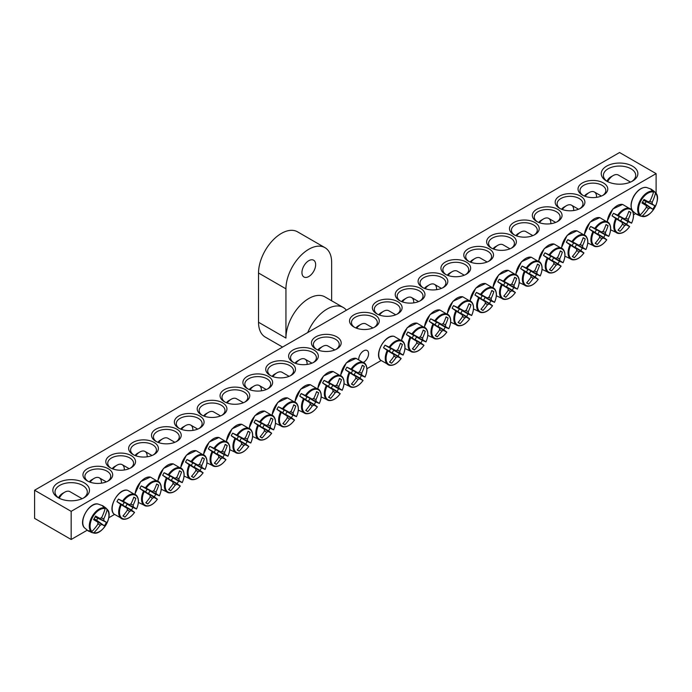 <?xml version="1.0" encoding="UTF-8"?>
<svg xmlns="http://www.w3.org/2000/svg" width="692" height="692" viewBox="0 0 692 692"><rect width="100%" height="100%" fill="white"/><g stroke="black" fill="none" stroke-linecap="round" stroke-linejoin="round"><path stroke-width="1.04" d="M88.04 481.303A12.923 7.465 180 0 1 84.891 476.425A12.923 7.465 180 0 1 92.875 469.531A12.923 7.465 180 0 1 106.957 471.148A12.923 7.465 180 0 1 110.746 476.425A12.923 7.465 180 0 1 107.597 481.303M635.559 213.629L633.509 214.814M380.946 360.627L366.924 368.724M114.37 514.537L108.782 517.763M87.166 530.245L71.164 539.483L34.6 518.377L34.6 490.23L71.164 511.345L656.111 173.623L619.556 152.517L34.6 490.23M108.333 468.778A14.861 8.581 0 0 0 87.304 468.778A14.861 8.581 0 0 0 87.304 480.914A14.861 8.581 0 0 0 108.333 480.914A14.861 8.581 0 0 0 108.333 468.778M131.177 455.587A14.861 8.581 0 0 0 110.158 455.587A14.861 8.581 0 0 0 110.158 467.723A14.861 8.581 0 0 0 131.177 467.723A14.861 8.581 0 0 0 131.177 455.587M176.875 429.196A14.861 8.581 0 0 0 155.856 429.196A14.861 8.581 0 0 0 155.856 441.332A14.861 8.581 0 0 0 176.875 441.332A14.861 8.581 0 0 0 176.875 429.196M222.573 402.813A14.861 8.581 0 0 0 201.554 402.813A14.861 8.581 0 0 0 201.554 414.949A14.861 8.581 0 0 0 222.573 414.949A14.861 8.581 0 0 0 222.573 402.813M268.28 376.431A14.861 8.581 0 0 0 247.252 376.431A14.861 8.581 0 0 0 247.252 388.567A14.861 8.581 0 0 0 268.28 388.567A14.861 8.581 0 0 0 268.28 376.431M313.978 350.048A14.861 8.581 0 0 0 292.958 350.048A14.861 8.581 0 0 0 292.958 362.184A14.861 8.581 0 0 0 313.978 362.184A14.861 8.581 0 0 0 313.978 350.048M582.387 195.083A14.861 8.581 0 0 0 603.407 195.083A14.861 8.581 0 0 0 603.407 182.947A14.861 8.581 0 0 0 582.387 182.947A14.861 8.581 0 0 0 582.387 195.083L582.387 195.083M536.689 221.466A14.861 8.581 0 0 0 557.709 221.466A14.861 8.581 0 0 0 557.709 209.33A14.861 8.581 0 0 0 536.689 209.33A14.861 8.581 0 0 0 536.681 221.466A14.861 8.581 0 0 0 536.689 221.466M490.983 247.848A14.861 8.581 0 0 0 512.011 247.848A14.861 8.581 0 0 0 512.011 235.713A14.861 8.581 0 0 0 490.983 235.713A14.861 8.581 0 0 0 490.983 247.848L490.983 247.848M445.285 274.231A14.861 8.581 0 0 0 466.304 274.231A14.861 8.581 0 0 0 466.304 262.095A14.861 8.581 0 0 0 445.285 262.095A14.861 8.581 0 0 0 445.285 274.231L445.285 274.231M399.587 300.622A14.861 8.581 0 0 0 420.606 300.622A14.861 8.581 0 0 0 420.606 288.486A14.861 8.581 0 0 0 399.587 288.486A14.861 8.581 0 0 0 399.587 300.622L399.587 300.622M353.889 327.005A14.861 8.581 0 0 0 374.908 327.005A14.861 8.581 0 0 0 374.908 314.869A14.861 8.581 0 0 0 353.889 314.869A14.861 8.581 0 0 0 353.889 327.005L353.889 327.005M606.607 181.096A18.312 10.57 0 0 0 632.505 181.096A18.312 10.57 0 0 0 632.505 166.149A18.312 10.57 0 0 0 606.607 166.149A18.312 10.57 0 0 0 606.607 181.096L606.607 181.096M58.214 497.712A18.312 10.57 0 0 0 84.104 497.712A18.312 10.57 0 0 0 84.104 482.757A18.312 10.57 0 0 0 58.214 482.757A18.312 10.57 0 0 0 58.214 497.712L58.214 497.712M376.733 313.813A14.861 8.581 0 0 0 397.762 313.813A14.861 8.581 0 0 0 397.762 301.677A14.861 8.581 0 0 0 376.733 301.677A14.861 8.581 0 0 0 376.733 313.813L376.733 313.813M422.44 287.431A14.861 8.581 0 0 0 443.46 287.422A14.861 8.581 0 0 0 443.46 275.286A14.861 8.581 0 0 0 422.44 275.286A14.861 8.581 0 0 0 422.44 287.422A14.861 8.581 0 0 0 422.44 287.431M468.138 261.04A14.861 8.581 0 0 0 489.157 261.04A14.861 8.581 0 0 0 489.157 248.904A14.861 8.581 0 0 0 468.138 248.904A14.861 8.581 0 0 0 468.138 261.04L468.138 261.04M513.836 234.657A14.861 8.581 0 0 0 534.855 234.657A14.861 8.581 0 0 0 534.855 222.521A14.861 8.581 0 0 0 513.836 222.521A14.861 8.581 0 0 0 513.836 234.657L513.836 234.657M559.534 208.275A14.861 8.581 0 0 0 580.553 208.275A14.861 8.581 0 0 0 580.553 196.139A14.861 8.581 0 0 0 559.534 196.139A14.861 8.581 0 0 0 559.534 208.275L559.534 208.275M336.822 336.857A14.861 8.581 0 0 0 315.803 336.857A14.861 8.581 0 0 0 315.803 348.993A14.861 8.581 0 0 0 336.822 348.993A14.861 8.581 0 0 0 336.822 336.857M291.124 363.239A14.861 8.581 0 0 0 270.105 363.239A14.861 8.581 0 0 0 270.105 375.375A14.861 8.581 0 0 0 291.124 375.375A14.861 8.581 0 0 0 291.124 363.239M245.426 389.622A14.861 8.581 0 0 0 224.407 389.622A14.861 8.581 0 0 0 224.407 401.758A14.861 8.581 0 0 0 245.426 401.758A14.861 8.581 0 0 0 245.426 389.622M199.728 416.004A14.861 8.581 0 0 0 178.709 416.004A14.861 8.581 0 0 0 178.709 428.14A14.861 8.581 0 0 0 199.728 428.14A14.861 8.581 0 0 0 199.728 416.004M154.031 442.387A14.861 8.581 0 0 0 133.002 442.387A14.861 8.581 0 0 0 133.002 454.532A14.861 8.581 0 0 0 154.031 454.532A14.861 8.581 0 0 0 154.031 442.387M110.893 468.112A12.923 7.465 180 0 1 107.744 463.233A12.923 7.465 180 0 1 115.72 456.339A12.923 7.465 180 0 1 129.811 457.957A12.923 7.465 180 0 1 133.591 463.233A12.923 7.465 180 0 1 130.442 468.112M133.738 454.921A12.923 7.465 180 0 1 130.589 450.042A12.923 7.465 180 0 1 138.573 443.148A12.923 7.465 180 0 1 152.655 444.766A12.923 7.465 180 0 1 156.444 450.042A12.923 7.465 180 0 1 153.295 454.921M156.591 441.73A12.923 7.465 180 0 1 153.442 436.851A12.923 7.465 180 0 1 161.418 429.957A12.923 7.465 180 0 1 175.508 431.574A12.923 7.465 180 0 1 179.289 436.851A12.923 7.465 180 0 1 176.149 441.73M179.436 428.538A12.923 7.465 180 0 1 176.287 423.66A12.923 7.465 180 0 1 184.271 416.766A12.923 7.465 180 0 1 198.353 418.383A12.923 7.465 180 0 1 202.142 423.66A12.923 7.465 180 0 1 198.993 428.538M202.289 415.347A12.923 7.465 180 0 1 199.14 410.468A12.923 7.465 180 0 1 207.116 403.574A12.923 7.465 180 0 1 221.206 405.192A12.923 7.465 180 0 1 224.995 410.468A12.923 7.465 180 0 1 221.847 415.347M225.142 402.156A12.923 7.465 180 0 1 221.994 397.277A12.923 7.465 180 0 1 229.969 390.383A12.923 7.465 180 0 1 244.06 392.001A12.923 7.465 180 0 1 247.84 397.277A12.923 7.465 180 0 1 244.691 402.156M247.987 388.965A12.923 7.465 180 0 1 244.838 384.077A12.923 7.465 180 0 1 252.822 377.183A12.923 7.465 180 0 1 266.904 378.801A12.923 7.465 180 0 1 270.693 384.077A12.923 7.465 180 0 1 267.545 388.965M270.84 375.773A12.923 7.465 180 0 1 267.692 370.886A12.923 7.465 180 0 1 275.667 363.992A12.923 7.465 180 0 1 289.758 365.61A12.923 7.465 180 0 1 293.538 370.886A12.923 7.465 180 0 1 290.389 375.773M293.685 362.582A12.923 7.465 180 0 1 290.536 357.695A12.923 7.465 180 0 1 298.52 350.801A12.923 7.465 180 0 1 312.602 352.418A12.923 7.465 180 0 1 316.391 357.695A12.923 7.465 180 0 1 313.242 362.582M316.538 349.382A12.923 7.465 180 0 1 313.389 344.504A12.923 7.465 180 0 1 321.365 337.61A12.923 7.465 180 0 1 335.456 339.227A12.923 7.465 180 0 1 339.244 344.504A12.923 7.465 180 0 1 336.096 349.382M583.114 195.473A12.923 7.465 180 0 1 579.974 190.594A12.923 7.465 180 0 1 592.897 183.129A12.923 7.465 180 0 1 605.82 190.594A12.923 7.465 180 0 1 602.671 195.473M560.269 208.673A12.923 7.465 180 0 1 557.121 203.785A12.923 7.465 180 0 1 570.044 196.329A12.923 7.465 180 0 1 582.975 203.785A12.923 7.465 180 0 1 579.827 208.673M537.416 221.864A12.923 7.465 180 0 1 534.267 216.977A12.923 7.465 180 0 1 547.199 209.52A12.923 7.465 180 0 1 560.122 216.977A12.923 7.465 180 0 1 556.973 221.864M514.571 235.055A12.923 7.465 180 0 1 511.423 230.177A12.923 7.465 180 0 1 524.346 222.712A12.923 7.465 180 0 1 537.269 230.177A12.923 7.465 180 0 1 534.12 235.055M491.718 248.246A12.923 7.465 180 0 1 488.569 243.368A12.923 7.465 180 0 1 501.492 235.903A12.923 7.465 180 0 1 514.424 243.368A12.923 7.465 180 0 1 511.276 248.246M468.873 261.438A12.923 7.465 180 0 1 465.725 256.559A12.923 7.465 180 0 1 478.648 249.094A12.923 7.465 180 0 1 491.571 256.559A12.923 7.465 180 0 1 488.422 261.438M446.02 274.629A12.923 7.465 180 0 1 442.871 269.75A12.923 7.465 180 0 1 455.794 262.285A12.923 7.465 180 0 1 468.726 269.75A12.923 7.465 180 0 1 465.578 274.629M423.167 287.82A12.923 7.465 180 0 1 420.018 282.942A12.923 7.465 180 0 1 432.95 275.477A12.923 7.465 180 0 1 445.873 282.942A12.923 7.465 180 0 1 442.724 287.82M400.322 301.011A12.923 7.465 180 0 1 397.173 296.133A12.923 7.465 180 0 1 410.096 288.668A12.923 7.465 180 0 1 423.02 296.133A12.923 7.465 180 0 1 419.871 301.011M377.469 314.203A12.923 7.465 180 0 1 374.32 309.324A12.923 7.465 180 0 1 387.252 301.859A12.923 7.465 180 0 1 400.175 309.324A12.923 7.465 180 0 1 397.026 314.203M358.707 359.122A6.981 4.031 -60 0 1 361.855 352.263A6.981 4.031 -60 0 1 367.132 350.507A6.981 4.031 -60 0 1 368.213 356.051A6.981 4.031 -60 0 1 363.724 362.21M354.624 327.402A12.923 7.465 180 0 1 351.475 322.515A12.923 7.465 180 0 1 364.399 315.059A12.923 7.465 180 0 1 377.322 322.515A12.923 7.465 180 0 1 374.173 327.402M59.019 498.153A16.158 9.325 180 0 1 55.005 491.995A16.158 9.325 180 0 1 71.164 482.661A16.158 9.325 180 0 1 87.313 491.995A16.158 9.325 180 0 1 83.299 498.153M607.412 181.538A16.158 9.325 180 0 1 603.398 175.379A16.158 9.325 180 0 1 619.556 166.054A16.158 9.325 180 0 1 635.714 175.379A16.158 9.325 180 0 1 631.692 181.538M71.164 511.345L71.164 539.483M656.111 193.388L656.111 173.623M89.043 531.326A14.541 8.39 -60 0 1 88.265 530.972A14.541 8.39 -60 0 1 88.152 530.902A14.541 8.39 -60 0 1 87.564 530.479L91.941 531.534A13.33 7.699 -60 0 1 92.858 516.829A13.33 7.699 -60 0 1 105.132 508.689L102.027 505.428A14.541 8.39 -60 0 1 102.684 505.722A14.541 8.39 -60 0 1 103.506 506.276L105.876 507.989L107.096 509.831A13.33 7.699 -60 0 1 106.187 524.527A13.33 7.699 -60 0 1 93.913 532.667L91.707 532.529L89.104 531.222M91.941 531.534A43.06 32.853 -60 0 0 97.953 524.043A4.273 2.465 -60 0 1 97.953 522.235A43.06 2.163 -145.9 0 1 93.55 519.58A42.48 32.42 -60 0 0 95.582 516.068A43.06 2.163 25.9 0 1 100.089 518.542A4.273 2.465 -60 0 1 101.646 517.633A43.06 32.853 -60 0 0 105.132 508.689M107.096 509.831A43.06 37.186 120 0 1 103.783 518.87A4.273 2.465 -60 0 1 103.783 520.678A43.06 2.163 25.9 0 1 106.438 522.33A42.48 36.693 120 0 1 104.414 525.851A43.06 2.163 -145.9 0 1 101.646 524.372A4.273 2.465 -60 0 1 100.089 525.28A43.06 37.186 120 0 1 93.913 532.667M101.041 517.875L103.783 518.87M59.244 498.257A10.337 5.969 -60 0 1 64.763 492.168A10.337 5.969 -60 0 1 69.935 491.657L82.132 498.698M64.763 492.168L62.323 493.578A6.894 3.979 120 0 0 58.552 497.825M93.974 518.896L101.646 524.372M100.089 525.28L97.849 523.403M97.953 522.235L93.818 519.147M103.783 520.678L95.202 516.768M95.34 516.509L100.089 518.542M106.438 522.33L95.124 516.915M104.414 525.851L96.595 520.22L97.659 518.377M94.06 518.749L96.595 520.22M650.419 188.812A14.541 8.39 -60 0 1 651.077 189.115A14.541 8.39 -60 0 1 651.198 189.175A14.541 8.39 -60 0 1 651.899 189.669L654.269 191.373L655.497 193.215A13.33 7.699 -60 0 1 654.58 207.92A13.33 7.699 -60 0 1 642.306 216.06L640.1 215.913L637.436 214.719A14.541 8.39 -60 0 1 636.545 214.286A14.541 8.39 -60 0 1 635.957 213.863L640.334 214.918A13.33 7.699 -60 0 1 641.25 200.222A13.33 7.699 -60 0 1 653.525 192.082L650.419 188.812M655.497 193.215A43.06 37.186 120 0 1 652.175 202.254A4.273 2.465 -60 0 1 652.175 204.062A43.06 2.163 25.9 0 1 654.84 205.723A42.48 36.693 120 0 1 652.807 209.235A43.06 2.163 -145.9 0 1 650.039 207.764A4.273 2.465 -60 0 1 648.482 208.664A43.06 37.186 120 0 1 642.306 216.06M648.482 208.664L646.241 206.787M640.334 214.918A43.06 32.853 -60 0 0 646.345 207.436A4.273 2.465 -60 0 1 646.345 205.628A43.06 2.163 -145.9 0 1 641.951 202.964A42.48 32.42 -60 0 0 643.975 199.452A43.06 2.163 25.9 0 1 648.482 201.926A4.273 2.465 -60 0 1 650.039 201.026A43.06 32.853 -60 0 0 653.525 192.082M607.637 181.65A10.337 5.969 -60 0 1 607.983 181.019A10.337 5.969 -60 0 1 613.155 175.56A10.337 5.969 -60 0 1 618.328 175.041L630.524 182.091M613.155 175.56L610.716 176.962A6.894 3.979 120 0 0 607.273 180.603A6.894 3.979 120 0 0 606.945 181.209M643.733 199.901L648.482 201.926M649.433 201.26L652.175 202.254M652.175 204.062L643.595 200.152M646.345 205.628L642.219 202.531M642.366 202.28L650.039 207.764M654.84 205.723L643.517 200.299M652.807 209.235L644.987 203.604L646.051 201.77M642.453 202.142L644.987 203.604M383.541 347.765A14.541 8.39 -60 0 1 384.242 346.467A14.541 8.39 -60 0 1 385.02 345.204L389.89 347.453A13.33 7.699 -60 0 1 402.164 341.416A13.33 7.699 -60 0 1 403.081 355.065L399.483 353.56A14.541 8.39 -60 0 1 398.004 356.112L401.109 358.473A13.33 7.699 -60 0 1 388.835 364.511A13.33 7.699 -60 0 1 387.927 350.861L383.541 347.765L389.501 351.207A2.941 1.695 -60 0 1 390.98 348.647L396.066 350.827A4.273 2.465 -60 0 1 397.632 349.918A43.06 32.853 -60 0 0 400.391 343.249A42.48 2.137 25.9 0 1 402.424 344.417A43.06 37.186 120 0 1 399.768 351.155A4.273 2.465 -60 0 1 399.768 352.955A43.06 2.163 25.9 0 1 403.081 355.065L402.926 355.039M399.768 352.955L393.523 350.117A2.941 1.695 -60 0 1 392.044 352.678L398.004 356.112M399.483 353.56L393.523 350.117M389.89 347.453A43.06 2.163 25.9 0 1 396.066 350.827M401.005 358.361L401.109 358.473A43.06 2.163 -145.9 0 1 397.632 356.657A4.273 2.465 -60 0 1 396.066 357.556A43.06 37.186 120 0 1 391.56 363.231A42.48 2.137 -145.9 0 1 389.535 362.063A43.06 32.853 -60 0 0 393.93 356.328A4.273 2.465 -60 0 1 393.93 354.52A43.06 2.163 -145.9 0 1 387.927 350.861M392.044 352.678L397.632 356.657M356.648 328.259A10.337 5.969 -60 0 1 360.74 324.453A10.337 5.969 -60 0 1 365.912 323.942L372.901 327.973M360.74 324.453L358.3 325.863A6.894 3.979 120 0 0 355.904 327.973M393.93 354.52L389.501 351.207M396.066 357.556L393.834 355.688M397.026 350.161L399.768 351.155M391.56 363.231L389.691 361.881M402.424 344.417L400.322 343.474M390.98 348.647L385.02 345.204M406.394 334.573A14.541 8.39 -60 0 1 407.095 333.276A14.541 8.39 -60 0 1 407.873 332.013L412.743 334.262A13.33 7.699 -60 0 1 425.018 328.224A13.33 7.699 -60 0 1 425.926 341.874L422.328 340.369A14.541 8.39 -60 0 1 420.857 342.921L423.962 345.282A13.33 7.699 -60 0 1 411.688 351.32A13.33 7.699 -60 0 1 410.771 337.67L406.394 334.573L412.354 338.016A2.941 1.695 -60 0 1 413.825 335.456L418.911 337.635A4.273 2.465 -60 0 1 420.476 336.727A43.06 32.853 -60 0 0 423.245 330.058A42.48 2.137 25.9 0 1 425.269 331.226A43.06 37.186 120 0 1 422.613 337.964A4.273 2.465 -60 0 1 422.613 339.763A43.06 2.163 25.9 0 1 425.926 341.874L425.779 341.848M422.613 339.763L416.376 336.926A2.941 1.695 -60 0 1 414.897 339.478L420.857 342.921M422.328 340.369L416.376 336.926M412.743 334.262A43.06 2.163 25.9 0 1 418.911 337.635M423.859 345.17L423.962 345.282A43.06 2.163 -145.9 0 1 420.476 343.466A4.273 2.465 -60 0 1 418.911 344.365A43.06 37.186 120 0 1 414.413 350.04A42.48 2.137 -145.9 0 1 412.38 348.863A43.06 32.853 -60 0 0 416.783 343.137A4.273 2.465 -60 0 1 416.783 341.329A43.06 2.163 -145.9 0 1 410.771 337.67M414.897 339.478L420.476 343.466M379.501 315.068A10.337 5.969 -60 0 1 383.593 311.262A10.337 5.969 -60 0 1 388.766 310.751L395.746 314.782M383.593 311.262L381.154 312.672A6.894 3.979 120 0 0 378.749 314.782M416.783 341.329L412.354 338.016M418.911 344.365L416.679 342.497M419.871 336.961L422.613 337.964M414.413 350.04L412.536 348.69M425.269 331.226L423.167 330.283M413.825 335.456L407.873 332.013M429.248 321.382A14.541 8.39 -60 0 1 429.94 320.076A14.541 8.39 -60 0 1 430.718 318.822L435.597 321.071A13.33 7.699 -60 0 1 447.871 315.033A13.33 7.699 -60 0 1 448.779 328.683L445.181 327.178A14.541 8.39 -60 0 1 443.702 329.729L446.807 332.091A13.33 7.699 -60 0 1 434.533 338.128A13.33 7.699 -60 0 1 433.625 324.479L429.248 321.382L435.199 324.825A2.941 1.695 -60 0 1 436.678 322.264L441.764 324.436A4.273 2.465 -60 0 1 443.33 323.536A43.06 32.853 -60 0 0 446.098 316.867A42.48 2.137 25.9 0 1 448.122 318.035A43.06 37.186 120 0 1 445.466 324.773A4.273 2.465 -60 0 1 445.466 326.572A43.06 2.163 25.9 0 1 448.779 328.683L448.624 328.648M445.466 326.572L439.221 323.735A2.941 1.695 -60 0 1 437.751 326.287L443.702 329.729M445.181 327.178L439.221 323.735M435.597 321.071A43.06 2.163 25.9 0 1 441.764 324.436M446.712 331.978L446.807 332.091A43.06 2.163 -145.9 0 1 443.33 330.274A4.273 2.465 -60 0 1 441.764 331.174A43.06 37.186 120 0 1 437.257 336.848A42.48 2.137 -145.9 0 1 435.233 335.672A43.06 32.853 -60 0 0 439.628 329.946A4.273 2.465 -60 0 1 439.628 328.138A43.06 2.163 -145.9 0 1 433.625 324.479M437.751 326.287L443.33 330.274M402.355 301.876A10.337 5.969 -60 0 1 406.438 298.07A10.337 5.969 -60 0 1 411.61 297.56A10.337 5.969 -60 0 1 413.738 302.871M406.438 298.07L404.007 299.472A6.894 3.979 120 0 0 401.602 301.591M439.628 328.138L435.199 324.825M441.764 331.174L439.532 329.305M442.724 323.769L445.466 324.773M437.257 336.848L435.389 335.499M448.122 318.035L446.02 317.083M436.678 322.264L430.718 318.822M452.092 308.191A14.541 8.39 -60 0 1 452.793 306.885A14.541 8.39 -60 0 1 453.571 305.63L458.441 307.879A13.33 7.699 -60 0 1 470.716 301.842A13.33 7.699 -60 0 1 471.633 315.491L468.034 313.978A14.541 8.39 -60 0 1 466.555 316.538L469.66 318.9A13.33 7.699 -60 0 1 457.386 324.937A13.33 7.699 -60 0 1 456.469 311.288L452.092 308.191L458.052 311.625A2.941 1.695 -60 0 1 459.531 309.073L464.617 311.244A4.273 2.465 -60 0 1 466.174 310.345A43.06 32.853 -60 0 0 468.942 303.676A42.48 2.137 25.9 0 1 470.975 304.843A43.06 37.186 120 0 1 468.311 311.582A4.273 2.465 -60 0 1 468.311 313.381A43.06 2.163 25.9 0 1 471.633 315.491L471.477 315.457M468.311 313.381L462.074 310.544A2.941 1.695 -60 0 1 460.595 313.095L466.555 316.538M468.034 313.978L462.074 310.544M458.441 307.879A43.06 2.163 25.9 0 1 464.617 311.244M469.557 318.778L469.66 318.9A43.06 2.163 -145.9 0 1 466.174 317.083A4.273 2.465 -60 0 1 464.617 317.983A43.06 37.186 120 0 1 460.111 323.657A42.48 2.137 -145.9 0 1 458.087 322.481A43.06 32.853 -60 0 0 462.481 316.754A4.273 2.465 -60 0 1 462.481 314.947A43.06 2.163 -145.9 0 1 456.469 311.288M460.595 313.095L466.174 317.083M425.199 288.685A10.337 5.969 -60 0 1 429.291 284.879A10.337 5.969 -60 0 1 434.464 284.36A10.337 5.969 -60 0 1 436.583 289.68M429.291 284.879L426.852 286.28A6.894 3.979 120 0 0 424.455 288.4M462.481 314.947L458.052 311.625M464.617 317.983L462.377 316.106M465.569 310.578L468.311 311.582M460.111 323.657L458.242 322.308M470.975 304.843L468.865 303.892M459.531 309.073L453.571 305.63M474.946 295A14.541 8.39 -60 0 1 475.646 293.693A14.541 8.39 -60 0 1 476.416 292.439L481.295 294.68A13.33 7.699 -60 0 1 493.569 288.65A13.33 7.699 -60 0 1 494.477 302.3L490.879 300.786A14.541 8.39 -60 0 1 489.408 303.347L492.505 305.708A13.33 7.699 -60 0 1 480.231 311.737A13.33 7.699 -60 0 1 479.322 298.096L474.946 295L480.905 298.434A2.941 1.695 -60 0 1 482.376 295.882L487.462 298.053A4.273 2.465 -60 0 1 489.028 297.153A43.06 32.853 -60 0 0 491.796 290.476A42.48 2.137 25.9 0 1 493.82 291.652A43.06 37.186 120 0 1 491.164 298.382A4.273 2.465 -60 0 1 491.164 300.19A43.06 2.163 25.9 0 1 494.477 302.3L494.33 302.266M491.164 300.19L484.919 297.352A2.941 1.695 -60 0 1 483.448 299.904L489.408 303.347M490.879 300.786L484.919 297.352M481.295 294.68A43.06 2.163 25.9 0 1 487.462 298.053M492.41 305.587L492.505 305.708A43.06 2.163 -145.9 0 1 489.028 303.892A4.273 2.465 -60 0 1 487.462 304.791A43.06 37.186 120 0 1 482.964 310.466A42.48 2.137 -145.9 0 1 480.931 309.289A43.06 32.853 -60 0 0 485.326 303.554A4.273 2.465 -60 0 1 485.326 301.755A43.06 2.163 -145.9 0 1 479.322 298.096M483.448 299.904L489.028 303.892M448.053 275.494A10.337 5.969 -60 0 1 452.144 271.688A10.337 5.969 -60 0 1 457.308 271.169L464.297 275.208M452.144 271.688L449.705 273.089A6.894 3.979 120 0 0 447.3 275.208M485.326 301.755L480.905 298.434M487.462 304.791L485.23 302.914M488.422 297.387L491.164 298.382M482.964 310.466L481.087 309.116M493.82 291.652L491.718 290.701M482.376 295.882L476.416 292.439M497.79 281.8A14.541 8.39 -60 0 1 498.491 280.502A14.541 8.39 -60 0 1 499.269 279.248L504.139 281.488A13.33 7.699 -60 0 1 516.414 275.459A13.33 7.699 -60 0 1 517.331 289.1L513.732 287.595A14.541 8.39 -60 0 1 512.253 290.156L515.358 292.517A13.33 7.699 -60 0 1 503.084 298.546A13.33 7.699 -60 0 1 502.176 284.905L497.79 281.8L503.75 285.242A2.941 1.695 -60 0 1 505.229 282.691L510.315 284.862A4.273 2.465 -60 0 1 511.881 283.962A43.06 32.853 -60 0 0 514.64 277.284A42.48 2.137 25.9 0 1 516.673 278.461A43.06 37.186 120 0 1 514.009 285.19A4.273 2.465 -60 0 1 514.009 286.998A43.06 2.163 25.9 0 1 517.331 289.1L517.175 289.074M514.009 286.998L507.772 284.152A2.941 1.695 -60 0 1 506.293 286.713L512.253 290.156M513.732 287.595L507.772 284.152M504.139 281.488A43.06 2.163 25.9 0 1 510.315 284.862M515.255 292.396L515.358 292.517A43.06 2.163 -145.9 0 1 511.881 290.701A4.273 2.465 -60 0 1 510.315 291.6A43.06 37.186 120 0 1 505.809 297.266A42.48 2.137 -145.9 0 1 503.785 296.098A43.06 32.853 -60 0 0 508.179 290.363A4.273 2.465 -60 0 1 508.179 288.564A43.06 2.163 -145.9 0 1 502.176 284.905M506.293 286.713L511.881 290.701M470.897 262.303A10.337 5.969 -60 0 1 474.989 258.488A10.337 5.969 -60 0 1 480.161 257.978L487.151 262.017M474.989 258.488L472.549 259.898A6.894 3.979 120 0 0 470.153 262.017M508.179 288.564L503.75 285.242M510.315 291.6L508.084 289.723M511.276 284.196L514.009 285.19M505.809 297.266L503.94 295.917M516.673 278.461L514.563 277.509M505.229 282.691L499.269 279.248M520.644 268.608A14.541 8.39 -60 0 1 521.344 267.311A14.541 8.39 -60 0 1 522.114 266.057L526.993 268.297A13.33 7.699 -60 0 1 539.267 262.268A13.33 7.699 -60 0 1 540.175 275.909L536.577 274.404A14.541 8.39 -60 0 1 535.106 276.964L538.212 279.326A13.33 7.699 -60 0 1 525.937 285.355A13.33 7.699 -60 0 1 525.02 271.714L520.644 268.608L526.603 272.051A2.941 1.695 -60 0 1 528.074 269.499L533.16 271.671A4.273 2.465 -60 0 1 534.726 270.771A43.06 32.853 -60 0 0 537.494 264.093A42.48 2.137 25.9 0 1 539.518 265.27A43.06 37.186 120 0 1 536.862 271.999A4.273 2.465 -60 0 1 536.862 273.807A43.06 2.163 25.9 0 1 540.175 275.909L540.028 275.883M536.862 273.807L530.626 270.961A2.941 1.695 -60 0 1 529.146 273.522L535.106 276.964M536.577 274.404L530.626 270.961M526.993 268.297A43.06 2.163 25.9 0 1 533.16 271.671M538.108 279.205L538.212 279.326A43.06 2.163 -145.9 0 1 534.726 277.509A4.273 2.465 -60 0 1 533.16 278.409A43.06 37.186 120 0 1 528.662 284.075A42.48 2.137 -145.9 0 1 526.629 282.907A43.06 32.853 -60 0 0 531.032 277.172A4.273 2.465 -60 0 1 531.032 275.373A43.06 2.163 -145.9 0 1 525.02 271.714M529.146 273.522L534.726 277.509M493.751 249.103A10.337 5.969 -60 0 1 497.842 245.297A10.337 5.969 -60 0 1 503.015 244.786L509.995 248.817M497.842 245.297L495.403 246.707A6.894 3.979 120 0 0 492.998 248.826M531.032 275.373L526.603 272.051M533.16 278.409L530.928 276.532M534.12 271.005L536.862 271.999M528.662 284.075L526.785 282.725M539.518 265.27L537.416 264.318M528.074 269.499L522.114 266.057M543.488 255.417A14.541 8.39 -60 0 1 544.189 254.12A14.541 8.39 -60 0 1 544.967 252.865L549.837 255.106A13.33 7.699 -60 0 1 562.12 249.077A13.33 7.699 -60 0 1 563.029 262.718L559.43 261.213A14.541 8.39 -60 0 1 557.951 263.773L561.056 266.135A13.33 7.699 -60 0 1 548.782 272.164A13.33 7.699 -60 0 1 547.874 258.514L543.488 255.417L549.448 258.86A2.941 1.695 -60 0 1 550.927 256.3L556.013 258.479A4.273 2.465 -60 0 1 557.579 257.58A43.06 32.853 -60 0 0 560.338 250.902A42.48 2.137 25.9 0 1 562.371 252.07A43.06 37.186 120 0 1 559.716 258.808A4.273 2.465 -60 0 1 559.716 260.616A43.06 2.163 25.9 0 1 563.029 262.718L562.873 262.692M559.716 260.616L553.47 257.77A2.941 1.695 -60 0 1 551.991 260.33L557.951 263.773M559.43 261.213L553.47 257.77M549.837 255.106A43.06 2.163 25.9 0 1 556.013 258.479M560.961 266.013L561.056 266.135A43.06 2.163 -145.9 0 1 557.579 264.309A4.273 2.465 -60 0 1 556.013 265.218A43.06 37.186 120 0 1 551.507 270.883A42.48 2.137 -145.9 0 1 549.483 269.716A43.06 32.853 -60 0 0 553.877 263.981A4.273 2.465 -60 0 1 553.877 262.182A43.06 2.163 -145.9 0 1 547.874 258.514M551.991 260.33L557.579 264.309M516.595 235.911A10.337 5.969 -60 0 1 520.687 232.105A10.337 5.969 -60 0 1 525.859 231.595L532.849 235.626M520.687 232.105L518.256 233.515A6.894 3.979 120 0 0 515.851 235.635M553.877 262.182L549.448 258.86M556.013 265.218L553.782 263.341M556.973 257.813L559.716 258.808M551.507 270.883L549.638 269.534M562.371 252.07L560.269 251.127M550.927 256.3L544.967 252.865M566.341 242.226A14.541 8.39 -60 0 1 567.042 240.928A14.541 8.39 -60 0 1 567.821 239.674L572.691 241.915A13.33 7.699 -60 0 1 584.965 235.877A13.33 7.699 -60 0 1 585.873 249.527L582.283 248.021A14.541 8.39 -60 0 1 580.804 250.573L583.91 252.935A13.33 7.699 -60 0 1 571.635 258.972A13.33 7.699 -60 0 1 570.718 245.323L566.341 242.226L572.301 245.669A2.941 1.695 -60 0 1 573.78 243.108L578.867 245.288A4.273 2.465 -60 0 1 580.424 244.38A43.06 32.853 -60 0 0 583.192 237.711A42.48 2.137 25.9 0 1 585.224 238.878A43.06 37.186 120 0 1 582.56 245.617A4.273 2.465 -60 0 1 582.56 247.425A43.06 2.163 25.9 0 1 585.873 249.527L585.726 249.501M582.56 247.425L576.324 244.579A2.941 1.695 -60 0 1 574.844 247.139L580.804 250.573M582.283 248.021L576.324 244.579M572.691 241.915A43.06 2.163 25.9 0 1 578.867 245.288M583.806 252.822L583.91 252.935A43.06 2.163 -145.9 0 1 580.424 251.118A4.273 2.465 -60 0 1 578.867 252.026A43.06 37.186 120 0 1 574.36 257.692A42.48 2.137 -145.9 0 1 572.327 256.524A43.06 32.853 -60 0 0 576.73 250.789A4.273 2.465 -60 0 1 576.73 248.982A43.06 2.163 -145.9 0 1 570.718 245.323M574.844 247.139L580.424 251.118M539.449 222.72A10.337 5.969 -60 0 1 543.54 218.914A10.337 5.969 -60 0 1 548.713 218.404A10.337 5.969 -60 0 1 550.832 223.715M543.54 218.914L541.101 220.324A6.894 3.979 120 0 0 538.705 222.443M576.73 248.982L572.301 245.669M578.867 252.026L576.626 250.149M579.818 244.622L582.56 245.617M574.36 257.692L572.483 256.343M585.224 238.878L583.114 237.936M573.78 243.108L567.821 239.674M589.195 229.035A14.541 8.39 -60 0 1 589.895 227.737A14.541 8.39 -60 0 1 590.665 226.474L595.544 228.723A13.33 7.699 -60 0 1 607.818 222.686A13.33 7.699 -60 0 1 608.726 236.335L605.128 234.83A14.541 8.39 -60 0 1 603.658 237.382L606.754 239.743A13.33 7.699 -60 0 1 594.48 245.781A13.33 7.699 -60 0 1 593.572 232.131L589.195 229.035L595.155 232.477A2.941 1.695 -60 0 1 596.625 229.917L601.711 232.097A4.273 2.465 -60 0 1 603.277 231.189A43.06 32.853 -60 0 0 606.045 224.519A42.48 2.137 25.9 0 1 608.069 225.687A43.06 37.186 120 0 1 605.413 232.425A4.273 2.465 -60 0 1 605.413 234.233A43.06 2.163 25.9 0 1 608.726 236.335L608.579 236.309M605.413 234.233L599.168 231.387A2.941 1.695 -60 0 1 597.698 233.948L603.658 237.382M605.128 234.83L599.168 231.387M595.544 228.723A43.06 2.163 25.9 0 1 601.711 232.097M606.659 239.631L606.754 239.743A43.06 2.163 -145.9 0 1 603.277 237.927A4.273 2.465 -60 0 1 601.711 238.835A43.06 37.186 120 0 1 597.213 244.501A42.48 2.137 -145.9 0 1 595.181 243.333A43.06 32.853 -60 0 0 599.575 237.598A4.273 2.465 -60 0 1 599.575 235.79A43.06 2.163 -145.9 0 1 593.572 232.131M597.698 233.948L603.277 237.927M562.302 209.529A10.337 5.969 -60 0 1 566.393 205.723A10.337 5.969 -60 0 1 571.557 205.213A10.337 5.969 -60 0 1 573.685 210.524M566.393 205.723L563.954 207.133A6.894 3.979 120 0 0 561.549 209.244M599.575 235.79L595.155 232.477M601.711 238.835L599.48 236.958M602.671 231.431L605.413 232.425M597.213 244.501L595.336 243.152M608.069 225.687L605.967 224.744M596.625 229.917L590.665 226.474M612.039 215.843A14.541 8.39 -60 0 1 612.74 214.546A14.541 8.39 -60 0 1 613.519 213.283L618.389 215.532A13.33 7.699 -60 0 1 630.663 209.494A13.33 7.699 -60 0 1 631.58 223.144L627.981 221.639A14.541 8.39 -60 0 1 626.502 224.191L629.608 226.552A13.33 7.699 -60 0 1 617.333 232.59A13.33 7.699 -60 0 1 616.425 218.94L612.039 215.843L617.999 219.286A2.941 1.695 -60 0 1 619.478 216.726L624.565 218.906A4.273 2.465 -60 0 1 626.122 217.997A43.06 32.853 -60 0 0 628.89 211.328A42.48 2.137 25.9 0 1 630.922 212.496A43.06 37.186 120 0 1 628.258 219.234A4.273 2.465 -60 0 1 628.258 221.033A43.06 2.163 25.9 0 1 631.58 223.144L631.424 223.118M628.258 221.033L622.022 218.196A2.941 1.695 -60 0 1 620.542 220.748L626.502 224.191M627.981 221.639L622.022 218.196M618.389 215.532A43.06 2.163 25.9 0 1 624.565 218.906M629.504 226.44L629.608 226.552A43.06 2.163 -145.9 0 1 626.122 224.736A4.273 2.465 -60 0 1 624.565 225.635A43.06 37.186 120 0 1 620.058 231.31A42.48 2.137 -145.9 0 1 618.034 230.142A43.06 32.853 -60 0 0 622.428 224.407A4.273 2.465 -60 0 1 622.428 222.599A43.06 2.163 -145.9 0 1 616.425 218.94M620.542 220.748L626.122 224.736M585.147 196.338A10.337 5.969 -60 0 1 589.238 192.532A10.337 5.969 -60 0 1 594.411 192.021A10.337 5.969 -60 0 1 596.539 197.332M589.238 192.532L586.799 193.942A6.894 3.979 120 0 0 584.403 196.052M622.428 222.599L617.999 219.286M624.565 225.635L622.333 223.767M625.525 218.24L628.258 219.234M620.058 231.31L618.19 229.96M630.922 212.496L628.812 211.553M619.478 216.726L613.519 213.283M345.464 369.753A14.541 8.39 -60 0 1 346.164 368.455A14.541 8.39 -60 0 1 346.934 367.192L351.813 369.442A13.33 7.699 -60 0 1 364.087 363.404A13.33 7.699 -60 0 1 364.995 377.053L361.397 375.548A14.541 8.39 -60 0 1 359.927 378.1L363.023 380.462A13.33 7.699 -60 0 1 350.749 386.499A13.33 7.699 -60 0 1 349.841 372.85L345.464 369.753L351.424 373.196A2.941 1.695 -60 0 1 352.894 370.635L357.98 372.806A4.273 2.465 -60 0 1 359.546 371.907A43.06 32.853 -60 0 0 362.314 365.238A42.48 2.137 25.9 0 1 364.338 366.405A43.06 37.186 120 0 1 361.682 373.144A4.273 2.465 -60 0 1 361.682 374.943A43.06 2.163 25.9 0 1 364.995 377.053L364.848 377.028M361.682 374.943L355.437 372.106A2.941 1.695 -60 0 1 353.967 374.657L359.927 378.1M361.397 375.548L355.437 372.106M351.813 369.442A43.06 2.163 25.9 0 1 357.98 372.806M362.928 380.349L363.023 380.462A43.06 2.163 -145.9 0 1 359.546 378.645A4.273 2.465 -60 0 1 357.98 379.545A43.06 37.186 120 0 1 353.482 385.219A42.48 2.137 -145.9 0 1 351.45 384.043A43.06 32.853 -60 0 0 355.844 378.316A4.273 2.465 -60 0 1 355.844 376.509A43.06 2.163 -145.9 0 1 349.841 372.85M353.967 374.657L359.546 378.645M318.571 350.247A10.337 5.969 -60 0 1 322.662 346.441A10.337 5.969 -60 0 1 327.826 345.931L334.816 349.962M322.662 346.441L320.223 347.851A6.894 3.979 120 0 0 317.818 349.962M355.844 376.509L351.424 373.196M357.98 379.545L355.749 377.676M358.94 372.14L361.682 373.144M353.482 385.219L351.605 383.87M364.338 366.405L362.236 365.462M352.894 370.635L346.934 367.192M322.61 382.944A14.541 8.39 -60 0 1 323.311 381.647A14.541 8.39 -60 0 1 324.09 380.384L328.959 382.633A13.33 7.699 -60 0 1 341.234 376.595A13.33 7.699 -60 0 1 342.151 390.245L338.552 388.74A14.541 8.39 -60 0 1 337.073 391.291L340.179 393.653A13.33 7.699 -60 0 1 327.904 399.691A13.33 7.699 -60 0 1 326.987 386.041L322.61 382.944L328.57 386.387A2.941 1.695 -60 0 1 330.049 383.826L335.136 386.006A4.273 2.465 -60 0 1 336.693 385.098A43.06 32.853 -60 0 0 339.461 378.429A42.48 2.137 25.9 0 1 341.493 379.597A43.06 37.186 120 0 1 338.829 386.335A4.273 2.465 -60 0 1 338.829 388.134A43.06 2.163 25.9 0 1 342.151 390.245L341.995 390.219M338.829 388.134L332.592 385.297A2.941 1.695 -60 0 1 331.113 387.849L337.073 391.291M338.552 388.74L332.592 385.297M328.959 382.633A43.06 2.163 25.9 0 1 335.136 386.006M340.075 393.54L340.179 393.653A43.06 2.163 -145.9 0 1 336.693 391.836A4.273 2.465 -60 0 1 335.136 392.736A43.06 37.186 120 0 1 330.629 398.41A42.48 2.137 -145.9 0 1 328.605 397.243A43.06 32.853 -60 0 0 332.999 391.508A4.273 2.465 -60 0 1 332.999 389.7A43.06 2.163 -145.9 0 1 326.987 386.041M331.113 387.849L336.693 391.836M295.718 363.438A10.337 5.969 -60 0 1 299.809 359.632A10.337 5.969 -60 0 1 304.982 359.122A10.337 5.969 -60 0 1 307.101 364.433M299.809 359.632L297.37 361.042A6.894 3.979 120 0 0 294.974 363.153M332.999 389.7L328.57 386.387M335.136 392.736L332.895 390.868M336.087 385.34L338.829 386.335M330.629 398.41L328.761 397.061M341.493 379.597L339.383 378.654M330.049 383.826L324.09 380.384M299.766 396.135A14.541 8.39 -60 0 1 300.458 394.838A14.541 8.39 -60 0 1 301.236 393.584L306.115 395.824A13.33 7.699 -60 0 1 318.389 389.786A13.33 7.699 -60 0 1 319.297 403.436L315.699 401.931A14.541 8.39 -60 0 1 314.22 404.483L317.325 406.844A13.33 7.699 -60 0 1 305.051 412.882A13.33 7.699 -60 0 1 304.143 399.232L299.766 396.135L305.717 399.578A2.941 1.695 -60 0 1 307.196 397.018L312.282 399.197A4.273 2.465 -60 0 1 313.848 398.289A43.06 32.853 -60 0 0 316.616 391.62A42.48 2.137 25.9 0 1 318.64 392.788A43.06 37.186 120 0 1 315.985 399.526A4.273 2.465 -60 0 1 315.985 401.334A43.06 2.163 25.9 0 1 319.297 403.436L319.142 403.41M315.985 401.334L309.739 398.488A2.941 1.695 -60 0 1 308.269 401.049L314.22 404.483M315.699 401.931L309.739 398.488M306.115 395.824A43.06 2.163 25.9 0 1 312.282 399.197M317.23 406.732L317.325 406.844A43.06 2.163 -145.9 0 1 313.848 405.028A4.273 2.465 -60 0 1 312.282 405.936A43.06 37.186 120 0 1 307.776 411.602A42.48 2.137 -145.9 0 1 305.752 410.434A43.06 32.853 -60 0 0 310.146 404.699A4.273 2.465 -60 0 1 310.146 402.891A43.06 2.163 -145.9 0 1 304.143 399.232M308.269 401.049L313.848 405.028M272.873 376.63A10.337 5.969 -60 0 1 276.956 372.824A10.337 5.969 -60 0 1 282.128 372.313L289.118 376.344M276.956 372.824L274.525 374.234A6.894 3.979 120 0 0 272.12 376.344M310.146 402.891L305.717 399.578M312.282 405.936L310.051 404.059M313.242 398.531L315.985 399.526M307.776 411.602L305.907 410.252M318.64 392.788L316.538 391.845M307.196 397.018L301.236 393.584M276.912 409.327A14.541 8.39 -60 0 1 277.613 408.029A14.541 8.39 -60 0 1 278.392 406.775L283.262 409.015A13.33 7.699 -60 0 1 295.536 402.978A13.33 7.699 -60 0 1 296.444 416.627L292.846 415.122A14.541 8.39 -60 0 1 291.375 417.674L294.481 420.035A13.33 7.699 -60 0 1 282.206 426.073A13.33 7.699 -60 0 1 281.289 412.423L276.912 409.327L282.872 412.769A2.941 1.695 -60 0 1 284.343 410.209L289.429 412.389A4.273 2.465 -60 0 1 290.995 411.481A43.06 32.853 -60 0 0 293.763 404.811A42.48 2.137 25.9 0 1 295.787 405.979A43.06 37.186 120 0 1 293.131 412.717A4.273 2.465 -60 0 1 293.131 414.525A43.06 2.163 25.9 0 1 296.444 416.627L296.297 416.601M293.131 414.525L286.895 411.679A2.941 1.695 -60 0 1 285.415 414.24L291.375 417.674M292.846 415.122L286.895 411.679M283.262 409.015A43.06 2.163 25.9 0 1 289.429 412.389M294.377 419.923L294.481 420.035A43.06 2.163 -145.9 0 1 290.995 418.219A4.273 2.465 -60 0 1 289.429 419.127A43.06 37.186 120 0 1 284.931 424.793A42.48 2.137 -145.9 0 1 282.898 423.625A43.06 32.853 -60 0 0 287.301 417.89A4.273 2.465 -60 0 1 287.301 416.082A43.06 2.163 -145.9 0 1 281.289 412.423M285.415 414.24L290.995 418.219M250.02 389.821A10.337 5.969 -60 0 1 254.111 386.015A10.337 5.969 -60 0 1 259.284 385.505A10.337 5.969 -60 0 1 261.403 390.816M254.111 386.015L251.672 387.425A6.894 3.979 120 0 0 249.267 389.544M287.301 416.082L282.872 412.769M289.429 419.127L287.197 417.25M290.389 411.723L293.131 412.717M284.931 424.793L283.054 423.443M295.787 405.979L293.685 405.036M284.343 410.209L278.392 406.775M254.059 422.518A14.541 8.39 -60 0 1 254.76 421.22A14.541 8.39 -60 0 1 255.538 419.966L260.408 422.207A13.33 7.699 -60 0 1 272.683 416.177A13.33 7.699 -60 0 1 273.6 429.818L270.001 428.313A14.541 8.39 -60 0 1 268.522 430.874L271.627 433.235A13.33 7.699 -60 0 1 259.353 439.264A13.33 7.699 -60 0 1 258.445 425.615L254.059 422.518L260.019 425.961A2.941 1.695 -60 0 1 261.498 423.4L266.584 425.58A4.273 2.465 -60 0 1 268.15 424.68A43.06 32.853 -60 0 0 270.909 418.003A42.48 2.137 25.9 0 1 272.942 419.17A43.06 37.186 120 0 1 270.287 425.909A4.273 2.465 -60 0 1 270.287 427.717A43.06 2.163 25.9 0 1 273.6 429.818L273.444 429.793M270.287 427.717L264.041 424.871A2.941 1.695 -60 0 1 262.562 427.431L268.522 430.874M270.001 428.313L264.041 424.871M260.408 422.207A43.06 2.163 25.9 0 1 266.584 425.58M271.523 433.114L271.627 433.235A43.06 2.163 -145.9 0 1 268.15 431.41A4.273 2.465 -60 0 1 266.584 432.318A43.06 37.186 120 0 1 262.078 437.984A42.48 2.137 -145.9 0 1 260.054 436.816A43.06 32.853 -60 0 0 264.448 431.081A4.273 2.465 -60 0 1 264.448 429.282A43.06 2.163 -145.9 0 1 258.445 425.615M262.562 427.431L268.15 431.41M227.166 403.012A10.337 5.969 -60 0 1 231.258 399.206A10.337 5.969 -60 0 1 236.43 398.696L243.42 402.727M231.258 399.206L228.818 400.616A6.894 3.979 120 0 0 226.422 402.735M264.448 429.282L260.019 425.961M266.584 432.318L264.353 430.441M267.545 424.914L270.287 425.909M262.078 437.984L260.209 436.635M272.942 419.17L270.84 418.228M261.498 423.4L255.538 419.966M231.215 435.709A14.541 8.39 -60 0 1 231.915 434.412A14.541 8.39 -60 0 1 232.685 433.157L237.564 435.398A13.33 7.699 -60 0 1 249.838 429.369A13.33 7.699 -60 0 1 250.746 443.01L247.148 441.505A14.541 8.39 -60 0 1 245.677 444.065L248.783 446.427A13.33 7.699 -60 0 1 236.5 452.456A13.33 7.699 -60 0 1 235.591 438.815L231.215 435.709L237.174 439.152A2.941 1.695 -60 0 1 238.645 436.6L243.731 438.771A4.273 2.465 -60 0 1 245.297 437.872A43.06 32.853 -60 0 0 248.065 431.194A42.48 2.137 25.9 0 1 250.089 432.37A43.06 37.186 120 0 1 247.433 439.1A4.273 2.465 -60 0 1 247.433 440.908A43.06 2.163 25.9 0 1 250.746 443.01L250.599 442.984M247.433 440.908L241.188 438.062A2.941 1.695 -60 0 1 239.717 440.622L245.677 444.065M247.148 441.505L241.188 438.062M237.564 435.398A43.06 2.163 25.9 0 1 243.731 438.771M248.679 446.305L248.783 446.427A43.06 2.163 -145.9 0 1 245.297 444.61A4.273 2.465 -60 0 1 243.731 445.51A43.06 37.186 120 0 1 239.233 451.175A42.48 2.137 -145.9 0 1 237.2 450.008A43.06 32.853 -60 0 0 241.595 444.273A4.273 2.465 -60 0 1 241.595 442.473A43.06 2.163 -145.9 0 1 235.591 438.815M239.717 440.622L245.297 444.61M204.322 416.203A10.337 5.969 -60 0 1 208.413 412.397A10.337 5.969 -60 0 1 213.577 411.887L220.566 415.927M208.413 412.397L205.974 413.807A6.894 3.979 120 0 0 203.569 415.927M241.595 442.473L237.174 439.152M243.731 445.51L241.499 443.633M244.691 438.105L247.433 439.1M239.233 451.175L237.356 449.826M250.089 432.37L247.987 431.419M238.645 436.6L232.685 433.157M208.361 448.9A14.541 8.39 -60 0 1 209.062 447.603A14.541 8.39 -60 0 1 209.84 446.349L214.71 448.589A13.33 7.699 -60 0 1 226.985 442.56A13.33 7.699 -60 0 1 227.902 456.201L224.303 454.696A14.541 8.39 -60 0 1 222.824 457.256L225.929 459.618A13.33 7.699 -60 0 1 213.655 465.647A13.33 7.699 -60 0 1 212.747 452.006L208.361 448.9L214.321 452.343A2.941 1.695 -60 0 1 215.8 449.791L220.886 451.962A4.273 2.465 -60 0 1 222.443 451.063A43.06 32.853 -60 0 0 225.211 444.385A42.48 2.137 25.9 0 1 227.244 445.562A43.06 37.186 120 0 1 224.58 452.291A4.273 2.465 -60 0 1 224.58 454.099A43.06 2.163 25.9 0 1 227.902 456.201L227.746 456.175M224.58 454.099L218.343 451.262A2.941 1.695 -60 0 1 216.864 453.814L222.824 457.256M224.303 454.696L218.343 451.262M214.71 448.589A43.06 2.163 25.9 0 1 220.886 451.962M225.826 459.497L225.929 459.618A43.06 2.163 -145.9 0 1 222.443 457.801A4.273 2.465 -60 0 1 220.886 458.701A43.06 37.186 120 0 1 216.38 464.367A42.48 2.137 -145.9 0 1 214.356 463.199A43.06 32.853 -60 0 0 218.75 457.464A4.273 2.465 -60 0 1 218.75 455.665A43.06 2.163 -145.9 0 1 212.747 452.006M216.864 453.814L222.443 457.801M181.468 429.403A10.337 5.969 -60 0 1 185.56 425.589A10.337 5.969 -60 0 1 190.732 425.078A10.337 5.969 -60 0 1 192.852 430.398M185.56 425.589L183.12 426.999A6.894 3.979 120 0 0 180.724 429.118M218.75 455.665L214.321 452.343M220.886 458.701L218.655 456.824M221.838 451.296L224.58 452.291M216.38 464.367L214.511 463.026M227.244 445.562L225.134 444.61M215.8 449.791L209.84 446.349M185.517 462.1A14.541 8.39 -60 0 1 186.217 460.794A14.541 8.39 -60 0 1 186.987 459.54L191.866 461.78A13.33 7.699 -60 0 1 204.14 455.751A13.33 7.699 -60 0 1 205.048 469.401L201.45 467.887A14.541 8.39 -60 0 1 199.979 470.448L203.076 472.809A13.33 7.699 -60 0 1 190.802 478.838A13.33 7.699 -60 0 1 189.893 465.197L185.517 462.1L191.468 465.534A2.941 1.695 -60 0 1 192.947 462.983L198.033 465.154A4.273 2.465 -60 0 1 199.599 464.254A43.06 32.853 -60 0 0 202.367 457.576A42.48 2.137 25.9 0 1 204.391 458.753A43.06 37.186 120 0 1 201.735 465.482A4.273 2.465 -60 0 1 201.735 467.29A43.06 2.163 25.9 0 1 205.048 469.401L204.893 469.366M201.735 467.29L195.49 464.453A2.941 1.695 -60 0 1 194.019 467.005L199.979 470.448M201.45 467.887L195.49 464.453M191.866 461.78A43.06 2.163 25.9 0 1 198.033 465.154M202.981 472.688L203.076 472.809A43.06 2.163 -145.9 0 1 199.599 470.993A4.273 2.465 -60 0 1 198.033 471.892A43.06 37.186 120 0 1 193.526 477.567A42.48 2.137 -145.9 0 1 191.502 476.39A43.06 32.853 -60 0 0 195.897 470.664A4.273 2.465 -60 0 1 195.897 468.856A43.06 2.163 -145.9 0 1 189.893 465.197M194.019 467.005L199.599 470.993M158.624 442.595A10.337 5.969 -60 0 1 162.707 438.789A10.337 5.969 -60 0 1 167.879 438.27L174.868 442.309M162.707 438.789L160.276 440.19A6.894 3.979 120 0 0 157.871 442.309M195.897 468.856L191.468 465.534M198.033 471.892L195.801 470.015M198.993 464.488L201.735 465.482M193.526 477.567L191.658 476.217M204.391 458.753L202.289 457.801M192.947 462.983L186.987 459.54M162.663 475.292A14.541 8.39 -60 0 1 163.364 473.985A14.541 8.39 -60 0 1 164.142 472.731L169.012 474.98A13.33 7.699 -60 0 1 181.287 468.942A13.33 7.699 -60 0 1 182.195 482.592L178.605 481.078A14.541 8.39 -60 0 1 177.126 483.639L180.231 486A13.33 7.699 -60 0 1 167.957 492.038A13.33 7.699 -60 0 1 167.04 478.388L162.663 475.292L168.623 478.726A2.941 1.695 -60 0 1 170.102 476.174L175.188 478.345A4.273 2.465 -60 0 1 176.745 477.445A43.06 32.853 -60 0 0 179.513 470.776A42.48 2.137 25.9 0 1 181.546 471.944A43.06 37.186 120 0 1 178.882 478.682A4.273 2.465 -60 0 1 178.882 480.482A43.06 2.163 25.9 0 1 182.195 482.592L182.048 482.558M178.882 480.482L172.645 477.644A2.941 1.695 -60 0 1 171.166 480.196L177.126 483.639M178.605 481.078L172.645 477.644M169.012 474.98A43.06 2.163 25.9 0 1 175.188 478.345M180.128 485.879L180.231 486A43.06 2.163 -145.9 0 1 176.745 484.184A4.273 2.465 -60 0 1 175.188 485.083A43.06 37.186 120 0 1 170.682 490.758A42.48 2.137 -145.9 0 1 168.649 489.581A43.06 32.853 -60 0 0 173.052 483.855A4.273 2.465 -60 0 1 173.052 482.047A43.06 2.163 -145.9 0 1 167.04 478.388M171.166 480.196L176.745 484.184M135.77 455.786A10.337 5.969 -60 0 1 139.862 451.98A10.337 5.969 -60 0 1 145.035 451.461A10.337 5.969 -60 0 1 147.154 456.781M139.862 451.98L137.423 453.381A6.894 3.979 120 0 0 135.018 455.5M173.052 482.047L168.623 478.726M175.188 485.083L172.948 483.206M176.14 477.679L178.882 478.682M170.682 490.758L168.805 489.408M181.546 471.944L179.436 470.993M170.102 476.174L164.142 472.731M139.81 488.483A14.541 8.39 -60 0 1 140.511 487.185A14.541 8.39 -60 0 1 141.289 485.922L146.159 488.171A13.33 7.699 -60 0 1 158.433 482.134A13.33 7.699 -60 0 1 159.35 495.783L155.752 494.278A14.541 8.39 -60 0 1 154.273 496.83L157.378 499.192A13.33 7.699 -60 0 1 145.104 505.229A13.33 7.699 -60 0 1 144.195 491.579L139.81 488.483L145.77 491.926A2.941 1.695 -60 0 1 147.249 489.365L152.335 491.536A4.273 2.465 -60 0 1 153.901 490.637A43.06 32.853 -60 0 0 156.66 483.967A42.48 2.137 25.9 0 1 158.693 485.135A43.06 37.186 120 0 1 156.037 491.874A4.273 2.465 -60 0 1 156.037 493.673A43.06 2.163 25.9 0 1 159.35 495.783L159.195 495.757M156.037 493.673L149.792 490.836A2.941 1.695 -60 0 1 148.313 493.387L154.273 496.83M155.752 494.278L149.792 490.836M146.159 488.171A43.06 2.163 25.9 0 1 152.335 491.536M157.283 499.079L157.378 499.192A43.06 2.163 -145.9 0 1 153.901 497.375A4.273 2.465 -60 0 1 152.335 498.275A43.06 37.186 120 0 1 147.828 503.949A42.48 2.137 -145.9 0 1 145.804 502.773A43.06 32.853 -60 0 0 150.199 497.046A4.273 2.465 -60 0 1 150.199 495.238A43.06 2.163 -145.9 0 1 144.195 491.579M148.313 493.387L153.901 497.375M112.917 468.977A10.337 5.969 -60 0 1 117.009 465.171A10.337 5.969 -60 0 1 122.181 464.661A10.337 5.969 -60 0 1 124.309 469.972M117.009 465.171L114.578 466.572A6.894 3.979 120 0 0 112.173 468.692M150.199 495.238L145.77 491.926M152.335 498.275L150.103 496.406M153.295 490.87L156.037 491.874M147.828 503.949L145.96 502.6M158.693 485.135L156.591 484.184M147.249 489.365L141.289 485.922M116.965 501.674A14.541 8.39 -60 0 1 117.666 500.377A14.541 8.39 -60 0 1 118.436 499.114L123.314 501.363A13.33 7.699 -60 0 1 135.589 495.325A13.33 7.699 -60 0 1 136.497 508.975L132.899 507.47A14.541 8.39 -60 0 1 131.428 510.021L134.533 512.383A13.33 7.699 -60 0 1 122.259 518.42A13.33 7.699 -60 0 1 121.342 504.771L116.965 501.674L122.925 505.117A2.941 1.695 -60 0 1 124.396 502.556L129.482 504.736A4.273 2.465 -60 0 1 131.047 503.828A43.06 32.853 -60 0 0 133.815 497.159A42.48 2.137 25.9 0 1 135.84 498.327A43.06 37.186 120 0 1 133.184 505.065A4.273 2.465 -60 0 1 133.184 506.864A43.06 2.163 25.9 0 1 136.497 508.975L136.35 508.949M133.184 506.864L126.939 504.027A2.941 1.695 -60 0 1 125.468 506.579L131.428 510.021M132.899 507.47L126.939 504.027M123.314 501.363A43.06 2.163 25.9 0 1 129.482 504.736M134.43 512.27L134.533 512.383A43.06 2.163 -145.9 0 1 131.047 510.566A4.273 2.465 -60 0 1 129.482 511.466A43.06 37.186 120 0 1 124.984 517.14A42.48 2.137 -145.9 0 1 122.951 515.972A43.06 32.853 -60 0 0 127.345 510.238A4.273 2.465 -60 0 1 127.345 508.43A43.06 2.163 -145.9 0 1 121.342 504.771M125.468 506.579L131.047 510.566M90.072 482.168A10.337 5.969 -60 0 1 94.164 478.362A10.337 5.969 -60 0 1 99.328 477.852A10.337 5.969 -60 0 1 101.456 483.163M94.164 478.362L91.725 479.772A6.894 3.979 120 0 0 89.32 481.883M127.345 508.43L122.925 505.117M129.482 511.466L127.25 509.597M130.442 504.07L133.184 505.065M124.984 517.14L123.107 515.791M135.84 498.327L133.738 497.384M124.396 502.556L118.436 499.114M301.946 272.562A9.697 5.597 120 0 0 303.952 276.999A9.697 5.597 120 0 0 313.64 271.402A9.697 5.597 120 0 0 313.64 260.209A9.697 5.597 120 0 0 306.175 262.804A9.697 5.597 120 0 0 301.946 272.562M346.407 310.215A32.316 18.658 120 0 0 343.232 307.464L324.955 296.911A32.316 18.658 120 0 0 300.051 305.561A32.316 18.658 120 0 0 285.943 338.085L285.943 288.832A32.316 18.658 -60 0 1 300.051 256.317A32.316 18.658 -60 0 1 324.955 247.658A32.316 18.658 -60 0 1 331.65 262.45L331.65 300.769M282.578 347.064L265.218 337.047A32.316 18.658 -60 0 1 258.531 322.256L285.943 338.085M343.232 307.464A32.316 18.658 120 0 0 307.75 332.532M324.955 247.658L297.534 231.829A32.316 18.658 120 0 0 272.631 240.479A32.316 18.658 120 0 0 258.531 273.003L258.531 322.256M84.459 527.797A13.952 8.053 -60 0 1 85.661 512.677A13.952 8.053 -60 0 1 98.152 504.079C89.579 501.432 77.876 521.699 84.459 527.797L88.152 530.902M93.186 532.909A13.892 8.019 120 0 0 93.688 533.03C102.191 535.522 113.713 515.575 107.303 509.45A13.892 8.019 120 0 0 106.949 509.078M105.028 507.971A13.892 8.019 120 0 0 92.157 516.431A13.892 8.019 120 0 0 91.266 531.802M634.054 196.061A13.952 8.053 -60 0 1 646.544 187.463C641.977 186.996 637.756 189.833 633.881 195.966C630.507 202.393 630.161 207.462 632.851 211.181A13.952 8.053 -60 0 1 634.054 196.061M653.421 191.355A13.892 8.019 120 0 0 640.55 199.815A13.892 8.019 120 0 0 639.659 215.195M641.579 216.302A13.892 8.019 120 0 0 642.081 216.423C650.584 218.914 662.106 198.959 655.696 192.834A13.892 8.019 120 0 0 655.341 192.463M380.436 360.082A13.952 8.053 -60 0 1 381.638 344.962A13.952 8.053 -60 0 1 394.129 336.364C385.565 333.708 373.862 353.984 380.436 360.082L389.665 365.315C393.61 365.774 397.442 363.499 401.152 358.491M387.243 350.411A13.892 8.019 120 0 0 389.665 365.315M403.107 355.091C405.59 349.373 405.65 344.927 403.28 341.736A13.892 8.019 120 0 0 389.163 347.09M401.671 340.101A13.952 8.053 -60 0 1 404.491 331.771A13.952 8.053 -60 0 1 416.982 323.173L407.216 327.697L401.542 339.988M410.096 337.22A13.892 8.019 120 0 0 412.51 352.124L404.967 348.534M425.961 341.9C428.443 336.182 428.495 331.728 426.134 328.544A13.892 8.019 120 0 0 412.017 333.899M424.516 326.909A13.952 8.053 -60 0 1 427.336 318.579A13.952 8.053 -60 0 1 439.827 309.973L430.061 314.505L424.386 326.797M432.95 324.029A13.892 8.019 120 0 0 435.363 338.933L427.82 335.343M448.814 328.709C451.288 322.991 451.348 318.536 448.978 315.344A13.892 8.019 120 0 0 434.861 320.707M447.369 313.718A13.952 8.053 -60 0 1 450.189 305.38A13.952 8.053 -60 0 1 462.68 296.781L452.914 301.314L447.24 313.606M455.794 310.838A13.892 8.019 120 0 0 458.216 325.742L450.665 322.152M471.659 315.517C474.141 309.8 474.193 305.345 471.832 302.153A13.892 8.019 120 0 0 457.715 307.516M470.214 300.527A13.952 8.053 -60 0 1 473.034 292.188A13.952 8.053 -60 0 1 485.533 283.59L475.767 288.123L470.093 300.415M478.648 297.647A13.892 8.019 120 0 0 481.061 312.55L473.518 308.961M494.512 302.326C496.986 296.608 497.046 292.154 494.676 288.962A13.892 8.019 120 0 0 480.568 294.325M493.067 287.336A13.952 8.053 -60 0 1 495.887 278.997A13.952 8.053 -60 0 1 508.378 270.399L498.612 274.932L492.938 287.223M501.492 284.455A13.892 8.019 120 0 0 503.914 299.359L496.363 295.761M517.356 289.126C519.839 283.417 519.9 278.962 517.529 275.771A13.892 8.019 120 0 0 503.413 281.134M515.921 274.136A13.952 8.053 -60 0 1 518.74 265.806A13.952 8.053 -60 0 1 531.231 257.208L521.465 261.74L515.791 274.032M524.346 271.264A13.892 8.019 120 0 0 526.759 286.159L519.216 282.57M540.21 275.935C542.692 270.226 542.744 265.771 540.383 262.579A13.892 8.019 120 0 0 526.266 267.934M538.765 260.945A13.952 8.053 -60 0 1 541.585 252.615A13.952 8.053 -60 0 1 554.076 244.017L544.31 248.54L538.635 260.832M547.199 258.064A13.892 8.019 120 0 0 549.612 272.968L542.07 269.378M563.063 262.744C565.537 257.035 565.598 252.58 563.227 249.388A13.892 8.019 120 0 0 549.111 254.743M561.619 247.753A13.952 8.053 -60 0 1 564.438 239.423A13.952 8.053 -60 0 1 576.929 230.825L567.163 235.349L561.489 247.641M570.044 244.873A13.892 8.019 120 0 0 572.466 259.777L564.914 256.187M585.908 249.553C588.39 243.835 588.442 239.389 586.081 236.197A13.892 8.019 120 0 0 571.964 241.551M584.463 234.562A13.952 8.053 -60 0 1 587.283 226.232A13.952 8.053 -60 0 1 599.782 217.634L590.008 222.158L584.342 234.45M592.897 231.682A13.892 8.019 120 0 0 595.31 246.586L587.768 242.996M608.761 236.361C611.235 230.644 611.296 226.197 608.925 223.006A13.892 8.019 120 0 0 594.817 228.36M607.317 221.371A13.952 8.053 -60 0 1 610.136 213.041A13.952 8.053 -60 0 1 622.627 204.443L612.861 208.967L607.187 221.258M615.742 218.49A13.892 8.019 120 0 0 618.164 233.394L610.612 229.805M631.606 223.17C634.088 217.452 634.14 212.998 631.779 209.814A13.892 8.019 120 0 0 617.662 215.169M340.732 375.28A13.952 8.053 -60 0 1 343.552 366.95A13.952 8.053 -60 0 1 356.051 358.352L346.285 362.876L340.611 375.168M349.166 372.4A13.892 8.019 120 0 0 351.579 387.304L344.036 383.714M365.03 377.079C367.504 371.362 367.564 366.907 365.194 363.715A13.892 8.019 120 0 0 351.086 369.078M317.887 388.471A13.952 8.053 -60 0 1 320.707 380.142A13.952 8.053 -60 0 1 333.198 371.543L323.432 376.067L317.758 388.359M326.313 385.591A13.892 8.019 120 0 0 328.735 400.495L321.183 396.905M342.177 390.271C344.659 384.553 344.711 380.107 342.35 376.915A13.892 8.019 120 0 0 328.233 382.269M295.034 401.663A13.952 8.053 -60 0 1 297.854 393.333A13.952 8.053 -60 0 1 310.345 384.735L300.579 389.259L294.904 401.55M303.468 398.782A13.892 8.019 120 0 0 305.881 413.686L298.338 410.096M319.332 403.462C321.806 397.744 321.867 393.298 319.496 390.106A13.892 8.019 120 0 0 305.38 395.461M272.19 414.854A13.952 8.053 -60 0 1 275.009 406.524A13.952 8.053 -60 0 1 287.5 397.926L277.734 402.45L272.06 414.742M280.615 411.974A13.892 8.019 120 0 0 283.028 426.877L275.485 423.288M296.479 416.653C298.961 410.936 299.013 406.489 296.652 403.298A13.892 8.019 120 0 0 282.535 408.652M249.336 428.045A13.952 8.053 -60 0 1 252.156 419.715A13.952 8.053 -60 0 1 264.647 411.117L254.881 415.641L249.207 427.933M257.761 425.165A13.892 8.019 120 0 0 260.183 440.069L252.632 436.479M273.625 429.844C276.108 424.135 276.169 419.681 273.798 416.489A13.892 8.019 120 0 0 259.682 421.843M226.483 441.237A13.952 8.053 -60 0 1 229.303 432.907A13.952 8.053 -60 0 1 241.802 424.308L232.036 428.841L226.362 441.133M234.917 438.365A13.892 8.019 120 0 0 237.33 453.26L229.787 449.67M250.781 443.036C253.255 437.327 253.315 432.872 250.945 429.68A13.892 8.019 120 0 0 236.837 435.043M203.638 454.436A13.952 8.053 -60 0 1 206.458 446.098A13.952 8.053 -60 0 1 218.949 437.5L209.183 442.032L203.509 454.324M212.063 451.556A13.892 8.019 120 0 0 214.485 466.46L206.934 462.862M227.928 456.227C230.41 450.518 230.462 446.063 228.1 442.871A13.892 8.019 120 0 0 213.984 448.234M180.785 467.628A13.952 8.053 -60 0 1 183.605 459.289A13.952 8.053 -60 0 1 196.104 450.691L186.33 455.224L180.664 467.515M189.219 464.747A13.892 8.019 120 0 0 191.632 479.651L184.089 476.061M205.083 469.427C207.557 463.709 207.617 459.254 205.247 456.063A13.892 8.019 120 0 0 191.13 461.426M157.94 480.819A13.952 8.053 -60 0 1 160.76 472.48A13.952 8.053 -60 0 1 173.251 463.882L163.485 468.415L157.811 480.706M166.365 477.938A13.892 8.019 120 0 0 168.779 492.842M182.23 482.618C184.712 476.9 184.764 472.446 182.403 469.254A13.892 8.019 120 0 0 168.286 474.617M135.087 494.01A13.952 8.053 -60 0 1 137.907 485.68A13.952 8.053 -60 0 1 150.398 477.073L140.632 481.606L134.957 493.898M143.521 491.13A13.892 8.019 120 0 0 145.934 506.034L138.383 502.444M159.385 495.809C161.859 490.092 161.919 485.637 159.549 482.445A13.892 8.019 120 0 0 145.432 487.808M113.86 513.992A13.952 8.053 -60 0 1 115.054 498.871A13.952 8.053 -60 0 1 127.553 490.273C118.981 487.618 107.277 507.893 113.86 513.992L123.081 519.225C127.034 519.675 130.857 517.4 134.568 512.4M120.668 504.321A13.892 8.019 120 0 0 123.081 519.225M136.532 509.001C139.014 503.283 139.066 498.828 136.696 495.645A13.892 8.019 120 0 0 122.588 500.999M258.531 273.003L285.943 288.832M91.699 532.529L93.688 533.03M107.303 509.45L105.876 507.98M102.684 505.722L98.152 504.079M651.077 189.115L646.544 187.463M636.545 214.286L632.851 211.181M640.1 215.921L642.081 216.423M655.696 192.834L654.269 191.373M403.28 341.736L394.129 336.364M426.134 328.544L416.982 323.173M412.51 352.124C416.463 352.574 420.286 350.299 423.997 345.299M448.978 315.344L439.827 309.973M435.363 338.933C439.308 339.383 443.139 337.108 446.85 332.108M418.599 301.591L411.61 297.56M471.832 302.153L462.68 296.781M458.216 325.742C462.161 326.192 465.984 323.917 469.695 318.917M441.453 288.4L434.464 284.36M494.676 288.962L485.533 283.59M481.061 312.55C485.014 313 488.837 310.725 492.548 305.726M517.529 275.771L508.378 270.399M503.914 299.359C507.859 299.809 511.691 297.534 515.393 292.534M540.383 262.579L531.231 257.208M526.759 286.159C530.712 286.618 534.535 284.343 538.246 279.334M563.227 249.388L554.076 244.017M549.612 272.968C553.557 273.427 557.389 271.152 561.1 266.143M586.081 236.197L576.929 230.825M572.466 259.777C576.41 260.235 580.233 257.96 583.944 252.952M555.693 222.435L548.713 218.404M608.925 223.006L599.782 217.634M595.31 246.586C599.255 247.044 603.087 244.769 606.798 239.761M578.547 209.244L571.557 205.213M631.779 209.814L622.627 204.443M618.164 233.394C622.108 233.853 625.94 231.569 629.642 226.569M601.4 196.052L594.411 192.021M365.194 363.715L356.051 358.352M351.579 387.304C355.524 387.754 359.356 385.479 363.066 380.479M342.35 376.915L333.198 371.543M328.735 400.495C332.679 400.953 336.502 398.678 340.213 393.67M311.971 363.153L304.982 359.122M319.496 390.106L310.345 384.735M305.881 413.686C309.826 414.145 313.658 411.87 317.368 406.861M296.652 403.298L287.5 397.926M283.028 426.877C286.981 427.336 290.804 425.061 294.515 420.053M266.264 389.535L259.284 385.505M273.798 416.489L264.647 411.117M260.183 440.069C264.128 440.527 267.96 438.252 271.671 433.244M250.945 429.68L241.802 424.308M237.33 453.269C241.283 453.718 245.106 451.443 248.817 446.435M228.1 442.871L218.949 437.5M214.485 466.46C218.43 466.91 222.262 464.635 225.964 459.635M197.722 429.118L190.732 425.078M205.247 456.063L196.104 450.691M191.632 479.651C195.576 480.101 199.408 477.826 203.119 472.826M180.266 486.018C176.555 491.017 172.732 493.292 168.787 492.842L161.236 489.253M182.403 469.254L173.251 463.882M152.015 455.5L145.035 451.461M159.549 482.445L150.398 477.073M145.934 506.034C149.879 506.483 153.71 504.208 157.421 499.209M129.17 468.692L122.181 464.661M136.696 495.645L127.553 490.273M106.317 481.883L99.328 477.852"/></g></svg>
